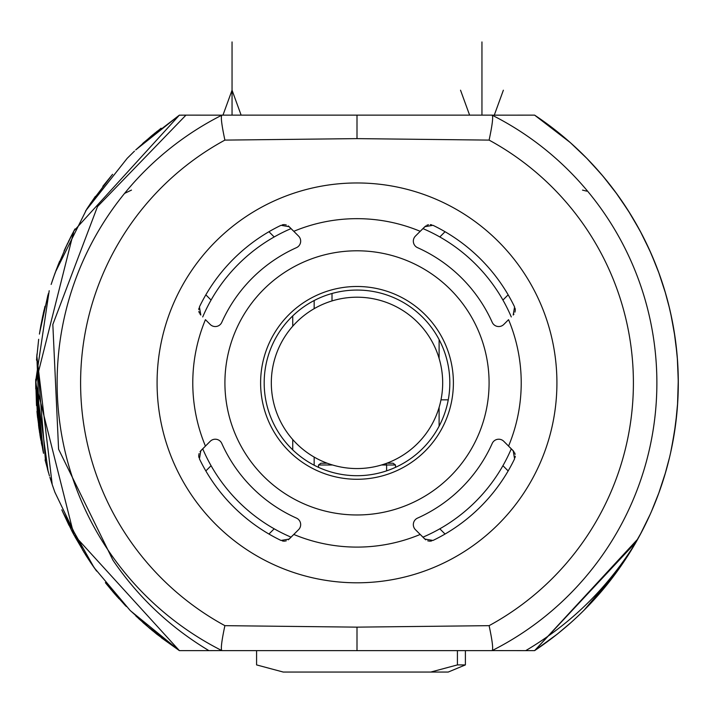 <?xml version="1.0" encoding="UTF-8"?>
<svg xmlns="http://www.w3.org/2000/svg" width="714" height="714" viewBox="0 0 714 714"><rect width="100%" height="100%" fill="white"/><g stroke="black" fill="none" stroke-linecap="round" stroke-linejoin="round"><path stroke-width="1.07" d="M440.984 399.84L448.258 399.84M439.11 339.596L439.11 358.41M439.11 407.355L439.11 426.169M449.82 382.882A92.82 92.82 0 0 1 357 475.702A92.82 92.82 0 0 1 264.18 382.882A92.82 92.82 0 0 1 357 290.062A92.82 92.82 0 0 1 449.82 382.882M422.938 537.169A167.79 167.79 0 0 0 511.286 448.82M511.286 316.945A167.79 167.79 0 0 0 422.938 228.596M291.062 537.169A167.79 167.79 0 0 1 202.714 448.82M202.714 316.945A167.79 167.79 0 0 1 291.062 228.596M211.076 300.067L205.846 294.837M268.955 231.729L274.185 236.959M205.846 470.928L211.076 465.698M274.185 528.806L268.955 534.036M514.571 458.861A174.93 174.93 0 0 1 432.979 540.453L424.83 539.07L415.423 529.663A7.14 7.14 0 0 1 417.556 518.096A148.155 148.155 0 0 0 492.214 443.439A7.14 7.14 0 0 1 503.781 441.306L513.188 450.712L514.571 458.861M513.937 451.605L508.564 446.098A164.22 164.22 0 0 0 508.564 319.667L503.781 324.459A7.14 7.14 0 0 1 492.214 322.326A148.155 148.155 0 0 0 417.556 247.669A7.14 7.14 0 0 1 415.423 236.102L424.83 226.695L432.979 225.312A174.93 174.93 0 0 1 514.571 306.904L513.188 315.053L513.964 314.133M514.946 312.134L515.133 311.429M515.249 310.608L515.276 310.001M515.258 309.537L515.044 308.198M288.251 225.919L293.784 231.318L289.17 226.695L281.021 225.312A174.93 174.93 0 0 0 199.429 306.904L200.812 315.053L200.063 314.16M200.036 451.632L205.436 446.098L200.812 450.712L199.429 458.861A174.93 174.93 0 0 0 281.021 540.453L289.17 539.07L293.784 534.447L288.251 539.846M198.956 308.198L198.742 309.546M198.858 311.393L199.045 312.125M199.144 312.42L199.429 313.089M425.722 225.945L420.216 231.318A164.22 164.22 0 0 0 293.784 231.318L298.577 236.102A7.14 7.14 0 0 1 296.444 247.669A148.155 148.155 0 0 0 221.786 322.326A7.14 7.14 0 0 1 210.219 324.459L205.436 319.667A164.22 164.22 0 0 0 205.436 446.098L210.219 441.306A7.14 7.14 0 0 1 221.786 443.439A148.155 148.155 0 0 0 296.444 518.096A7.14 7.14 0 0 1 298.577 529.663L293.784 534.447A164.22 164.22 0 0 0 420.216 534.447L425.749 539.846M286.225 224.928L285.546 224.749M284.707 224.633L284.127 224.607M283.654 224.624L282.307 224.839M431.684 224.839L430.337 224.624M428.489 224.74L427.757 224.928M427.463 225.026L426.793 225.312M215.637 524.246A199.92 199.92 0 0 1 215.637 241.519A199.92 199.92 0 0 1 498.363 241.519A199.92 199.92 0 0 1 498.363 524.246A199.92 199.92 0 0 1 215.637 524.246A199.92 199.92 0 0 0 498.363 524.246A199.92 199.92 0 0 0 498.363 241.519M515.044 457.567L515.258 456.219M515.142 454.372L514.955 453.64M514.856 453.345L514.571 452.676M427.775 540.837L428.454 541.016M429.292 541.132L429.873 541.158M430.346 541.141L431.693 540.926M282.307 540.926L283.654 541.141M284.145 541.158L284.716 541.132M285.546 541.016L286.252 540.828M199.045 453.658L198.867 454.336M198.751 455.175L198.724 455.755M198.742 456.228L198.956 457.576M288.84 451.043A96.39 96.39 0 0 1 288.84 314.722A96.39 96.39 0 0 1 425.16 314.722A96.39 96.39 0 0 1 425.16 451.043A96.39 96.39 0 0 1 288.84 451.043M439.815 236.959L445.045 231.729M502.924 465.698L508.154 470.928M445.045 534.036L439.815 528.806M636.513 541.337L534.607 650.632L636.138 541.997A321.3 321.3 0 0 0 534.607 115.132L492.116 115.168C493.365 116.534 492.357 124.843 489.108 140.105L357 138.623L224.892 140.105C221.643 124.843 220.635 116.534 221.884 115.168L185.97 115.132L97.479 206.614L52.836 324.495L58.584 449.195L112.946 560.195C138.141 597.207 170.137 627.347 208.925 650.632L221.884 650.597A299.88 299.88 0 0 1 221.884 115.168A299.88 299.88 0 0 0 221.884 650.597C220.635 649.231 221.643 640.922 224.892 625.66L357 627.142L489.108 625.66C492.357 640.922 493.365 649.231 492.116 650.597L525.718 650.632C571.236 623.706 608.042 587.488 636.138 541.997C610.782 586.14 576.939 622.358 534.607 650.632L525.718 650.632M492.044 115.132L221.956 115.132L492.044 115.132M221.956 650.632L492.044 650.632L221.956 650.632M179.285 115.204L185.97 115.132L179.33 115.177M208.925 650.632L179.392 650.632L208.925 650.632L179.392 650.632L208.925 650.632L179.392 650.632L208.925 650.632L179.392 650.632L208.925 650.632L179.392 650.632L208.925 650.632L179.392 650.632L208.925 650.632L179.392 650.632L208.925 650.632L179.392 650.632L208.925 650.632L179.392 650.632L208.925 650.632L179.392 650.632L208.925 650.632L179.392 650.632L208.925 650.632L179.392 650.632L208.925 650.632L179.392 650.632L208.925 650.632L179.392 650.632L208.925 650.632L179.392 650.632L208.925 650.632L179.392 650.632L208.925 650.632L179.392 650.632L208.925 650.632L179.392 650.632L208.925 650.632L179.392 650.632L208.925 650.632L179.392 650.632L208.925 650.632L179.392 650.632L208.925 650.632L179.392 650.632L161.328 637.727M570.067 142.398L534.607 115.132L552.823 128.154M576.582 148.325L586.765 158.285L576.796 148.521M610.916 186.006L601.991 175.001L610.818 185.872M629.177 212.138L640.11 230.943L629.445 212.567L640.11 230.943L629.453 212.585L640.11 230.943L650.088 251.23L645.197 240.841M658.62 272.168L665.653 293.632L658.62 272.168M671.169 315.57L675.123 337.811L671.169 315.561M678.3 381.928L677.506 360.293L678.3 382.882L677.506 360.293L678.3 382.882L677.506 360.293L678.3 382.882L677.506 360.293L678.3 382.882L677.506 405.472L678.291 384.998M671.169 450.204L675.123 427.954L671.169 450.195M665.653 472.132L658.62 493.597L665.653 472.132M629.257 553.502L640.101 534.822L650.088 514.535L640.11 534.813L650.088 514.535L640.11 534.813L650.088 514.535L640.11 534.813L650.088 514.535L640.11 534.813L629.445 553.207M678.291 385.194L677.506 405.472L678.291 385.337M636.79 224.928L628.722 211.424L636.656 224.678M636.638 541.123L534.607 650.632L636.772 540.873M678.291 385.417L677.506 405.472L678.291 385.364M637.147 540.212L534.607 650.632L637.343 539.855M678.291 385.239L677.506 405.472L678.291 385.033M637.816 226.757L628.722 211.424L637.584 226.338M637.557 539.472L534.607 650.632L637.798 539.043M678.291 384.775L678.059 395.226M629.793 213.129L632.899 218.216M673.293 326.36L673.061 325.12M637.807 539.025L534.607 650.632L557.331 634.086L571.182 622.385M677.506 360.293L678.291 380.803M650.088 514.544L640.503 534.072M632.97 218.341L637.95 226.99M645.224 240.895L650.088 251.23M570.102 142.425L570.995 143.211M601.465 174.386L611.675 186.988M628.07 210.389L639.423 229.685M649.419 249.739L656.773 267.241M657.978 270.436L658.647 272.221M670.687 313.375L674.775 335.384M677.309 357.652L678.3 381.41M677.702 402.419L675.569 424.714M631.935 216.61L634.871 221.572M645.411 241.27L649.829 250.659M672.999 324.772L673.222 325.968M610.568 580.205L590.844 603.223M632.434 217.44L638.798 228.525M631.283 215.548L634.782 221.42M635.165 222.081L639.075 229.033M673.302 326.414L675.123 337.811M586.819 158.347L601.402 174.314M615.477 192.03L628.374 210.862M646.482 243.474L650.213 251.498M652.355 256.406L655.461 263.912M664.832 290.821L669.562 308.466M674.096 331.055L676.988 353.894M678.273 378.465L677.845 399.92M675.801 422.866L672.115 445.598M668.072 463.306L666.814 468.018M659.084 492.33L651.596 511.117M641.502 532.18L630.899 550.851M619.092 568.737L584.079 610.193M567.692 625.464L570.316 623.152M553.136 637.37L534.607 650.632L552.288 638.021M640.422 231.532L649.811 250.614M673.32 326.539L673.543 327.78M678.291 379.955L678.291 381.16M678.3 382.168L677.764 401.438M635.995 542.247L635.612 542.908M534.607 115.132L553.332 128.538M577.938 149.601L573.28 145.281M640.797 232.246L649.713 250.4L641.591 233.746M678.282 379.786L677.782 401.143M608.105 583.329L599.055 594.164M678.282 379.768L677.506 405.472L678.282 386.006M635.246 543.55L634.309 545.166M607.998 583.463L596.645 596.895M641.922 234.371L649.794 250.569M607.935 583.543L599.537 593.62M610.782 185.836L613.147 188.924M629.114 212.04L640.101 230.943L629.257 212.263M678.282 379.884L678.3 382.392M673.382 326.887L673.614 328.226M678.282 379.866L678.3 382.624M640.101 230.943L637.254 225.749M678.3 383.106L677.506 405.472L678.3 384.319M608.042 583.409L599.706 593.414M673.257 326.173L673.632 328.324M610.64 185.649L614.897 191.245M571.628 143.782L578.34 149.985M672.302 321.095L674.587 334.17M675.123 427.954L673.016 440.922M607.855 583.65L606.409 585.435M570.406 142.693L586.756 158.285M584.302 155.795L587.658 159.204M590.299 161.971L603.107 176.331L617.253 194.458M632.997 218.395L641.502 233.585M651.471 254.354L659.084 273.444M666.814 297.747L668.117 302.638M672.115 320.167L674.498 333.608M678.157 373.386L678.246 388.862M676.988 411.871L674.096 434.71M669.482 457.62L664.823 474.971M628.374 554.903L617.405 571.093M602.964 589.612L587.836 606.373M673.677 328.565L673.757 329.02M678.291 385.64L677.506 405.472L678.282 386.203M608.158 182.498L601.991 175.001L608.203 182.561M557.331 131.679L571.093 143.3M618.752 196.546L630.319 213.977M642.743 235.959L651.275 253.907M665.537 293.213L666.617 297.033M668.697 304.914L671.874 318.953M675.569 341.051L677.497 360.159M678.291 385.747L677.497 405.606M674.4 432.773L670.687 452.39M651.953 510.305L651.302 511.804M639.423 536.08L627.428 556.385M608.721 582.562L601.402 591.451M538.061 648.303L534.607 650.632M673.124 325.459L674.569 334.045M678.291 379.964L678.291 381.097M62.805 512.054L61.832 509.805M49.462 475.917L45.071 459.905M39.636 433.005L36.976 411.451M35.727 387.122L35.718 379.295M40.154 329.591L44.964 306.279M53.327 277.924L58.503 263.993M71.239 236.004L74.97 228.953M40.662 439.128L36.967 411.38M37.414 416.048L36.958 411.309M143.809 623.26L143.005 622.554M119.015 598.743L105.36 582.66M86.046 555.563L74.774 536.437M62.725 511.858L62.056 510.331M43.268 452.203L38.922 428.248M36.503 405.606L35.709 380.16L39.957 435.004M36.503 360.159L38.672 339.284M142.871 143.335L157.419 131.081M73.756 534.554L71.534 530.341M37.574 417.547L35.709 379.955L40.439 437.869L37.092 412.746M38.636 426.24L35.709 380L35.754 388.969M42.831 315.57L40.537 327.315M69.008 240.422L68.785 240.877M37.333 415.191L40.305 437.111L35.709 380.009M35.727 386.943L35.709 379.991L43.331 452.506M39.44 333.991L41.073 324.37M39.449 333.938L40.885 325.37M37.592 417.708L35.718 379.937L42.831 450.195M115.222 594.485L106.529 584.123L115.222 594.485M73.81 534.67L71.507 530.288M52.283 484.77L54.916 492.33M36.691 357.669L37.003 353.939M40.046 330.234L48.347 293.641M55.799 271.034L59.592 261.306M65.26 248.258L74.22 230.336M143.898 142.425L161.096 128.217M143.657 623.126L156.669 634.086L179.392 650.632L161.551 637.897M126.307 606.516L110.884 589.425M96.56 571.048L85.421 554.573M74.31 535.589L72.203 531.627M38.868 427.918L35.7 382.882M94.926 568.763L85.966 555.43M41.421 443.26L35.718 379.839M43.831 311.054L39.44 334.018L43.857 310.938M64.171 250.659L72.73 233.139M87.162 208.461L95.373 196.377M37.503 416.896L35.718 379.812L41.787 445.134M72.489 233.594L64.153 250.694L72.712 233.166M87.054 208.631L95.194 196.627M94.614 568.326L85.93 555.376M44.063 310.037L40.6 326.994M51.149 284.44L55.103 272.918M64.135 250.73L72.694 233.21M87.126 208.515L95.14 196.698M71.962 531.171L72.899 532.947M65.206 248.383L72.516 233.549M94.9 568.719L86.01 555.51M41.519 443.76L35.718 379.75L40.876 440.306M40.85 325.566L43.831 311.072M65.233 248.329L72.525 233.523M43.518 453.319L35.718 379.732L43.492 453.229M52.408 280.629L52.72 279.692M40.171 329.484L44.027 310.224M52.479 280.415L55.156 272.766M68.499 241.457L68.839 240.761M94.703 568.451L85.939 555.394M90.839 562.864L85.894 555.322M39.422 334.098L40.261 328.94M150.199 628.784L135.794 615.914M114.624 593.807L106.056 583.534M94.543 568.219L91.16 563.337M43.625 311.947L39.431 334.045L43.625 311.973M64.215 250.543L73.89 230.952M89.812 204.436L112.089 174.903L102.959 186.167M152.76 630.908L138.578 618.52M117.426 596.984L106.1 583.588M94.382 567.996L90.981 563.069M52.336 484.922L49.882 477.291M51.792 282.467L52.051 281.7M152.421 630.632L130.269 610.532M52.211 281.2L55.13 272.846M90.642 203.204L112.089 174.903L103.218 185.836M156.669 634.086L142.764 622.331M125.245 605.427L110.608 589.095M96.033 570.316L83.681 551.788M71.909 531.055L62.404 511.117M48.481 472.597L47.383 468.732M45.58 461.949L36.851 355.679M39.6 332.992L47.9 295.177M55.389 272.141L86.751 209.104M102.816 186.354L112.598 174.314M142.666 143.514L179.392 115.132L135.803 149.842M146.156 625.321L179.392 650.632L130.68 610.943M68.99 525.308L63.019 512.536L94.016 567.469M54.871 492.196L52.497 485.422M40.038 435.486L36.825 355.974L52.211 484.547M85.546 210.987L127.181 158.347L134.473 151.118M135.714 149.931L151.627 135.785M152.028 135.455L152.841 134.785M83.011 550.699L54.862 492.178L52.443 485.252M90.812 202.946L112.089 174.903L90.928 202.776M94.07 567.55L63.01 512.518M54.853 492.142L52.666 485.922M52.193 484.494L36.825 356M39.431 334.072L43.447 312.732M64.064 250.9L70.882 236.691M135.99 149.663L154.956 133.054M143.63 142.657L179.392 115.132L73.89 230.943L35.7 382.882L73.899 534.822L179.392 650.632L73.899 534.822L35.7 382.882L73.89 230.943L179.392 115.132L73.89 230.943L35.7 382.882L73.899 534.822L179.392 650.632L73.899 534.822L35.7 382.882L73.89 230.943L179.392 115.132M129.903 610.175L94.293 567.862M48.124 471.356L35.709 380.955L49.204 290.705M56.415 269.374L67.518 243.474M179.392 650.632L178.768 650.213M117.364 596.913L112.598 591.451M96.595 571.093L85.975 555.447M131.492 190.102L124.575 193.387M586.703 191.147L582.508 190.102M256.585 650.632L256.585 664.913L283.235 672.053L430.765 672.053L457.415 664.913L465.394 664.913L465.394 650.632M457.415 650.632L457.415 664.913M465.394 664.913L448.222 672.053L430.765 672.053M492.116 115.168A299.88 299.88 0 0 1 492.116 650.597A299.88 299.88 0 0 0 492.116 115.168M508.154 294.837L502.924 300.067M332.528 464.993L318.506 464.993L318.506 467.34M395.494 467.34L395.494 464.993L386.604 464.993L386.604 470.856M386.818 463.207L393.057 463.207L395.494 464.993M381.472 464.993L386.604 464.993L386.051 463.484M327.182 463.207L320.943 463.207L318.506 464.993M332.01 300.924L332.01 293.49M314.16 465.225L314.16 457.085M314.16 308.68L314.16 300.54M292.74 315.9L292.74 326.209M292.74 439.556L292.74 449.865M357 297.202A85.68 85.68 0 0 0 271.32 382.882A85.68 85.68 0 0 0 357 468.562A85.68 85.68 0 0 0 442.68 382.882A85.68 85.68 0 0 0 357 297.202M232.05 115.132L232.05 41.947M222.973 115.132L232.05 90.196L241.127 115.132M481.95 115.132L481.95 41.947M469.607 115.132L460.53 90.196M503.37 90.196L494.293 115.132M263.6 476.283A132.09 132.09 0 0 1 263.6 289.482A132.09 132.09 0 0 1 450.4 289.482A132.09 132.09 0 0 1 450.4 476.283A132.09 132.09 0 0 1 263.6 476.283M224.892 625.66A276.389 276.389 0 0 1 224.892 140.105M489.108 140.105A276.389 276.389 0 0 1 489.108 625.66M357 138.623L357 115.132M357 627.142L357 650.632"/></g></svg>
